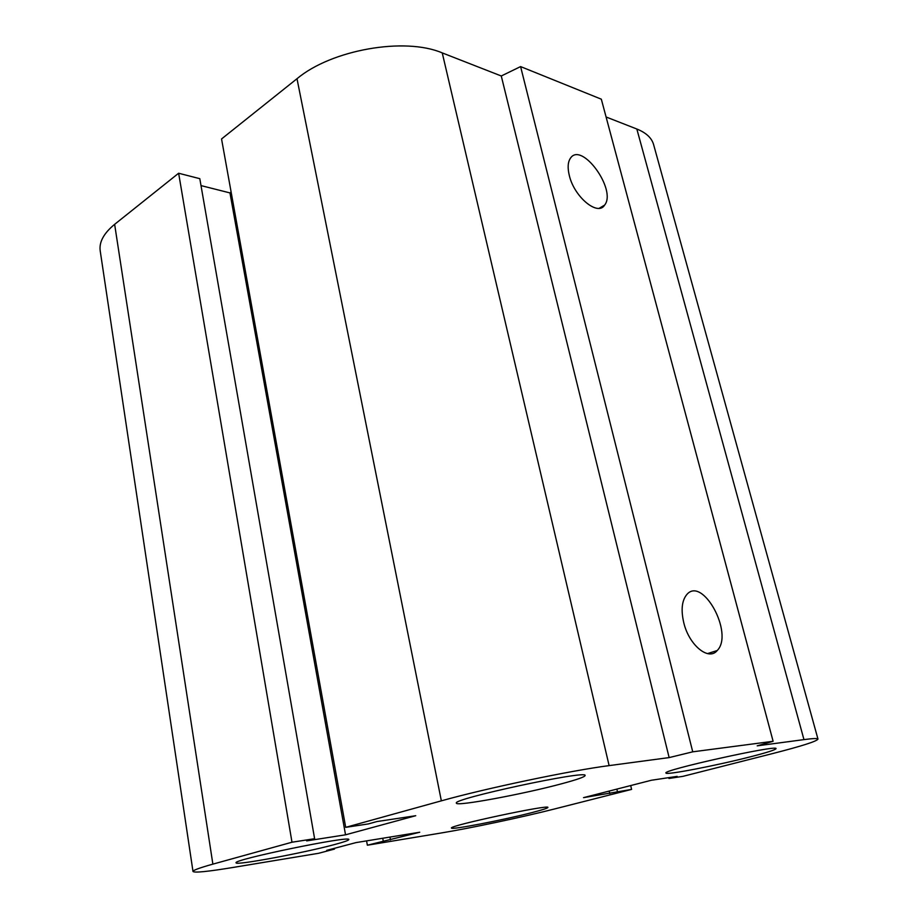 <?xml version="1.0" encoding="UTF-8"?>
<svg xmlns="http://www.w3.org/2000/svg" width="918" height="918" viewBox="0 0 918 918"><rect width="100%" height="100%" fill="white"/><g stroke="black" fill="none" stroke-linecap="round" stroke-linejoin="round"><path stroke-width="1.38" d="M335.024 844.422C304.742 852.707 235.272 865.743 236.098 862.828C231.864 859.81 351.755 835.116 348.794 839.568C348.748 840.349 344.158 841.967 335.024 844.422M531.568 812.694C503.351 820.004 450.795 830.147 451.495 828.07C447.64 825.959 550.031 804.053 547.897 807.45C547.736 808.184 542.297 809.928 531.568 812.694M750.809 756.707C717.13 765.405 665.573 775.4 665.998 773.048C660.891 770.466 777.913 744.429 776.054 748.606C775.641 749.788 767.23 752.485 750.809 756.707M562.298 783.593C524.511 793.886 456.016 806.681 456.441 803.17C450.554 799.211 587.75 769.697 585.122 775.492C584.95 776.846 577.342 779.543 562.298 783.593M683.784 622.748C680.892 610.252 681.81 600.957 686.549 594.864C702.19 575.127 734.262 633.535 717.21 650.529C708.719 661.258 689.062 645.251 683.784 622.748M569.309 175.476C567.485 167.948 567.817 162.256 570.319 158.389C581.346 140.729 617.103 189.877 604.618 205.104C597.905 216.51 574.232 197.026 569.309 175.476M345.535 834.818L306.681 840.888L314.61 838.708L291.993 842.219L212.873 864.136C199.458 867.889 192.837 870.333 192.998 871.492C194.559 872.938 207.766 871.607 232.633 867.521L318.603 853.292L334.496 849.081L326.705 850.366L356.023 842.598L419.744 832.236L367.372 845.214L439.883 833.211C470.039 828.265 522.17 817.227 554.461 808.987L631.595 789.4L583.527 797.65L651.378 780.254L677.151 776.376L668.958 778.464L682.912 776.353L772.302 753.644C801.77 746.116 816.997 741.251 817.972 739.07C817.605 738.244 812.935 738.428 803.961 739.61L757.201 745.841L773.117 741.285L692.734 751.831L520.598 66.589L501.274 75.987L442.246 52.9C404.769 36.858 331.455 49.733 296.996 78.718L221.548 138.962L345.696 827.347L368.325 823.928L376.931 821.553L415.739 815.712L345.535 834.818L229.959 192.918L200.996 185.597M773.117 741.285L601.324 99.19L520.598 66.589M692.734 751.831L669.142 757.591L501.274 75.987M669.142 757.591L609.116 765.612C571.111 770.454 485.691 788.367 441.351 800.84L345.696 827.347M314.61 838.708L199.803 178.677L178.631 173.238L114.635 224.336C103.734 233.298 98.937 242.168 100.223 250.958L192.998 871.492M291.993 842.219L178.631 173.238M334.496 849.081L334.37 848.335M390.483 839.878L389.955 837.078M383.254 841.06L382.726 838.249M367.372 845.214L366.569 840.877M631.595 789.4L630.689 785.556M231.118 192.034L229.959 192.918M617.435 791.603L616.85 789.113M609.759 793.554L609.185 791.075M668.958 778.464L668.752 777.638M653.673 144.837L653.547 144.39C651.596 137.838 646.031 132.708 636.84 129.013L606.087 116.988M803.961 739.61L636.84 129.013M609.116 765.612L442.246 52.9M441.351 800.84L296.996 78.718M212.873 864.136L114.635 224.336M717.21 650.529L707.48 653.605M604.618 205.104L599.225 208.271M817.972 739.07L653.547 144.39"/></g></svg>
